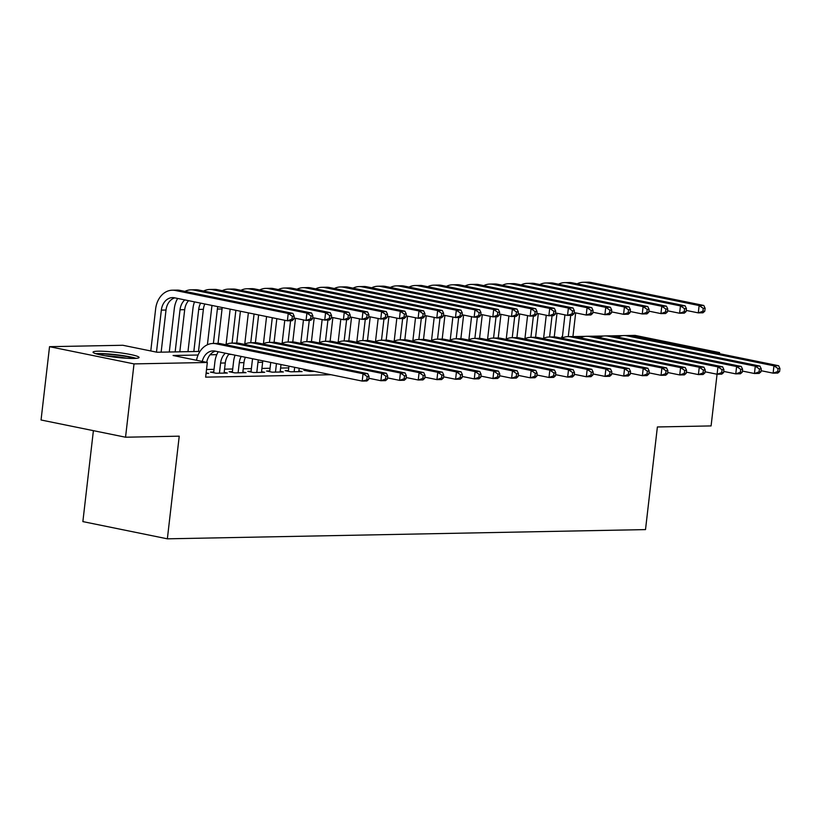 <?xml version="1.0" encoding="UTF-8"?>
<svg xmlns="http://www.w3.org/2000/svg" width="821" height="821" viewBox="0 0 821 821"><rect width="100%" height="100%" fill="white"/><g stroke="black" fill="none" stroke-linecap="round" stroke-linejoin="round"><path stroke-width="1.23" d="M133.874 358.449A23.162 2.494 -173.4 0 1 108.187 356.283A23.162 2.494 -173.4 0 1 93.05 352.158A23.162 2.494 -173.4 0 1 98.243 351.193A23.162 2.494 -173.4 0 1 123.93 353.358A23.162 2.494 -173.4 0 1 139.067 357.484A23.162 2.494 -173.4 0 1 133.874 358.449M93.399 430.666L82.87 521.602L167.361 538.822L645.511 529.596L657.385 426.961L711.089 425.925L717.061 374.232M167.361 538.822L179.235 436.177L125.541 437.213L41.05 419.993L49.537 346.678L122.842 345.272L157.098 352.25L199.985 351.419M561.605 338.18L561.769 336.805L562.406 336.795M573.54 336.579L585.383 336.353M592.218 336.22L604.061 335.994M610.896 335.861L622.739 335.635M629.574 335.502L635.074 335.389L719.565 352.609L714.67 352.702M307.116 370.22L303.842 370.281L309.548 371.451L314.494 371.359M288.438 370.579L285.164 370.651L290.87 371.81L302.077 371.595L298.895 370.948M269.76 370.948L266.486 371.01L272.192 372.17L283.399 371.954L280.218 371.308M251.082 371.308L247.809 371.369L253.515 372.529L264.721 372.313L261.54 371.667M232.405 371.667L229.131 371.728L234.837 372.888L246.043 372.672L242.862 372.026M213.727 372.026L210.453 372.087L216.159 373.247L227.366 373.032L224.184 372.385M198.087 355.021L173.077 355.503L207.333 362.482L205.64 377.147L331.048 374.725M288.746 367.9L280.587 368.065M270.068 368.26L261.909 368.424M251.39 368.619L243.232 368.783M232.712 368.988L224.554 369.142M214.035 369.347L206.523 369.491M206.061 373.442L208.688 373.391L206.133 372.867M125.541 437.213L134.018 363.898L49.537 346.678M719.442 353.677L719.565 352.609M207.333 362.482L134.018 363.898M231.194 354.385L228.751 354.426M216.765 354.662L210.073 354.785M562.395 336.938L561.769 336.805M202.264 361.445A14.85 11.545 88.9 0 1 213.06 350.906A14.85 11.545 88.9 0 1 215.04 351.09L362.215 381.077L363.056 373.74L215.882 343.763A22.27 17.313 -91.1 0 0 212.916 343.486A22.27 17.313 -91.1 0 0 196.517 360.275M206.738 362.359A14.85 11.545 88.9 0 1 215.41 351.172M368.701 379.415L366.884 380.985L362.215 381.077L368.701 379.415L369.04 376.49L367.172 376.521L366.833 379.456M367.172 376.521L363.056 373.74L367.726 373.658L220.551 343.671A22.27 17.313 -91.1 0 0 217.586 343.394L212.916 343.486M367.726 373.658L369.04 376.49M293.867 319.143L294.205 316.208L292.338 316.249L291.999 319.184L293.867 319.143L292.05 320.713L287.381 320.806L288.222 313.468L175.304 290.47A22.27 17.313 -91.1 0 0 172.328 290.193A22.27 17.313 -91.1 0 0 155.631 308.973L150.777 350.957M156.483 352.127L161.347 310.133A14.85 11.545 88.9 0 1 172.472 297.613A14.85 11.545 88.9 0 1 174.463 297.797L287.381 320.806L291.999 319.184M161.142 352.168L166.016 310.04A14.85 11.545 88.9 0 1 174.832 297.869M292.338 316.249L288.222 313.468L292.892 313.386L179.973 290.377A22.27 17.313 -91.1 0 0 176.997 290.1L172.328 290.193M292.892 313.386L294.205 316.208M97.576 354.2A20.043 2.165 -173.4 0 1 100.378 354.025A20.043 2.165 -173.4 0 1 134.192 358.438M136.112 358.346A23.019 2.484 6.6 0 0 98.089 353.564A23.019 2.484 6.6 0 0 95.729 353.677M126.537 358.254A18.555 2.001 6.6 0 0 105.078 355.77M224.102 373.093L225.272 362.974A14.85 11.545 88.9 0 1 229.151 353.964M219.433 373.186L220.603 363.067A14.85 11.545 88.9 0 1 225.354 353.194M218.232 351.747A22.27 17.313 -91.1 0 0 214.897 361.907L213.645 372.734M387.379 379.056L387.717 376.121L385.849 376.162L385.511 379.097L387.379 379.056L385.562 380.626L380.893 380.718L381.734 373.381L234.56 343.404A22.27 17.313 -91.1 0 0 231.594 343.127A22.27 17.313 -91.1 0 0 225.508 344.676M368.834 378.255L380.893 380.718L385.511 379.097M385.849 376.162L381.734 373.381L386.404 373.298L239.229 343.311A22.27 17.313 -91.1 0 0 236.263 343.034L231.594 343.127M386.404 373.298L387.717 376.121M242.78 372.734L243.95 362.615A14.85 11.545 88.9 0 1 245.417 357.279M238.111 372.826L239.28 362.708A14.85 11.545 88.9 0 1 241.23 356.427M235.093 355.175A22.27 17.313 -91.1 0 0 233.575 361.548L232.322 372.375M406.056 378.697L406.395 375.761L404.527 375.802L404.189 378.738L406.056 378.697L404.24 380.267L399.57 380.359L400.412 373.021L253.237 343.045A22.27 17.313 -91.1 0 0 250.272 342.768A22.27 17.313 -91.1 0 0 244.186 344.317M387.512 377.896L399.57 380.359L404.189 378.738M404.527 375.802L400.412 373.021L405.081 372.929L257.907 342.952A22.27 17.313 -91.1 0 0 254.941 342.675L250.272 342.768M405.081 372.929L406.395 375.761M261.458 372.375L262.628 362.256A14.85 11.545 88.9 0 1 262.853 360.83M256.788 372.467L257.958 362.348A14.85 11.545 88.9 0 1 258.399 359.926M252.642 358.756A22.27 17.313 -91.1 0 0 252.252 361.189L251 372.016M424.734 378.337L425.073 375.402L423.205 375.443L422.866 378.378L424.734 378.337L422.918 379.907L418.248 380L419.09 372.662L271.915 342.675A22.27 17.313 -91.1 0 0 268.949 342.408A22.27 17.313 -91.1 0 0 262.864 343.958M406.19 377.537L418.248 380L422.866 378.378M423.205 375.443L419.09 372.662L423.759 372.57L276.585 342.593A22.27 17.313 -91.1 0 0 273.619 342.316L268.949 342.408M423.759 372.57L425.073 375.402M280.135 372.016L280.998 364.534M275.466 372.108L276.451 363.6M270.735 362.441L269.678 371.656M443.412 377.978L443.751 375.043L441.883 375.084L441.544 378.009L443.412 377.978L441.595 379.548L436.926 379.63L437.767 372.303L290.593 342.316A22.27 17.313 -91.1 0 0 287.627 342.049A22.27 17.313 -91.1 0 0 281.541 343.599M424.868 377.178L436.926 379.63L441.544 378.009M441.883 375.084L437.767 372.303L442.437 372.211L295.262 342.234A22.27 17.313 -91.1 0 0 292.297 341.957L287.627 342.049M442.437 372.211L443.751 375.043M177.654 298.454A22.27 17.313 -91.1 0 0 174.309 308.614L169.29 352.014M175.15 351.901L180.025 309.774A14.85 11.545 88.9 0 1 184.776 299.901M179.82 351.809L184.694 309.681A14.85 11.545 88.9 0 1 188.573 300.671M312.544 318.784L312.883 315.849L311.015 315.89L310.677 318.825L312.544 318.784L310.728 320.354L306.059 320.447L306.9 313.109L193.982 290.111A22.27 17.313 -91.1 0 0 191.006 289.834A22.27 17.313 -91.1 0 0 184.93 291.383M294 317.984L306.059 320.447L310.677 318.825M311.015 315.89L306.9 313.109L311.57 313.017L198.651 290.018A22.27 17.313 -91.1 0 0 195.675 289.741L191.006 289.834M311.57 313.017L312.883 315.849M194.515 301.882A22.27 17.313 -91.1 0 0 192.986 308.255L187.968 351.655M193.828 351.542L198.703 309.414A14.85 11.545 88.9 0 1 200.642 303.134M198.497 351.45L203.372 309.322A14.85 11.545 88.9 0 1 204.84 303.986M331.222 318.425L331.561 315.49L329.693 315.531L329.354 318.466L331.222 318.425L329.406 319.995L324.736 320.087L325.578 312.75L212.66 289.741A22.27 17.313 -91.1 0 0 209.683 289.474A22.27 17.313 -91.1 0 0 203.608 291.024M312.678 317.624L324.736 320.087L329.354 318.466M329.693 315.531L325.578 312.75L330.247 312.657L217.329 289.659A22.27 17.313 -91.1 0 0 214.353 289.382L209.683 289.474M330.247 312.657L331.561 315.49M212.064 305.463A22.27 17.313 -91.1 0 0 211.664 307.896L207.405 344.758M213.398 343.476L217.38 309.055A14.85 11.545 88.9 0 1 217.822 306.633M218.058 343.394L222.05 308.963A14.85 11.545 88.9 0 1 222.265 307.536M349.9 318.066L350.239 315.131L348.371 315.172L348.032 318.096L349.9 318.066L348.083 319.636L343.414 319.718L344.256 312.391L231.337 289.382A22.27 17.313 -91.1 0 0 228.361 289.115A22.27 17.313 -91.1 0 0 222.286 290.665M331.356 317.265L343.414 319.718L348.032 318.096M348.371 315.172L344.256 312.391L348.925 312.298L236.007 289.3A22.27 17.313 -91.1 0 0 233.031 289.023L228.361 289.115M348.925 312.298L350.239 315.131M230.157 309.148L226.083 344.399M232.076 343.116L235.863 310.307M236.735 343.034L240.42 311.241M368.578 317.706L368.916 314.771L367.049 314.812L366.71 317.737L368.578 317.706L366.761 319.277L362.092 319.359L362.933 312.031L250.015 289.023A22.27 17.313 -91.1 0 0 247.039 288.756A22.27 17.313 -91.1 0 0 240.964 290.306M350.033 316.906L362.092 319.359L366.71 317.737M367.049 314.812L362.933 312.031L367.603 311.939L254.684 288.941A22.27 17.313 -91.1 0 0 251.708 288.664L247.039 288.756M367.603 311.939L368.916 314.771M298.813 371.656L299.203 368.239M294.144 371.749L294.657 367.315M288.951 366.145L288.356 371.297M462.09 377.619L462.428 374.684L460.56 374.725L460.222 377.65L462.09 377.619L460.273 379.189L455.604 379.271L456.445 371.944L309.271 341.957A22.27 17.313 -91.1 0 0 306.305 341.69A22.27 17.313 -91.1 0 0 300.219 343.24M443.545 376.818L455.604 379.271L460.222 377.65M460.56 374.725L456.445 371.944L461.115 371.851L313.94 341.875A22.27 17.313 -91.1 0 0 310.974 341.598L306.305 341.69M461.115 371.851L462.428 374.684M248.363 312.852L244.761 344.04M250.754 342.757L254.079 314.022M255.413 342.675L258.625 314.946M387.255 317.347L387.594 314.412L385.726 314.453L385.388 317.378L387.255 317.347L385.439 318.917L380.77 319L381.611 311.672L268.693 288.664A22.27 17.313 -91.1 0 0 265.717 288.397A22.27 17.313 -91.1 0 0 259.641 289.946M368.711 316.547L380.77 319L385.388 317.378M385.726 314.453L381.611 311.672L386.281 311.58L273.362 288.571A22.27 17.313 -91.1 0 0 270.386 288.304L265.717 288.397M386.281 311.58L387.594 314.412M307.157 369.861L307.033 370.938M480.767 377.26L481.106 374.325L479.238 374.366L478.9 377.291L480.767 377.26L478.951 378.83L474.281 378.912L475.123 371.585L327.948 341.598A22.27 17.313 -91.1 0 0 324.983 341.331A22.27 17.313 -91.1 0 0 318.897 342.88M462.223 376.459L474.281 378.912L478.9 377.291M479.238 374.366L475.123 371.585L479.792 371.492L332.618 341.505A22.27 17.313 -91.1 0 0 329.652 341.238L324.983 341.331M479.792 371.492L481.106 374.325M266.568 316.567L263.438 343.681M269.432 342.398L272.285 317.727M274.091 342.316L276.831 318.651M405.933 316.988L406.272 314.053L404.404 314.084L404.065 317.019L405.933 316.988L404.117 318.548L399.447 318.64L400.289 311.313L287.371 288.304A22.27 17.313 -91.1 0 0 284.394 288.038A22.27 17.313 -91.1 0 0 278.319 289.587M387.389 316.188L399.447 318.64L404.065 317.019M404.404 314.084L400.289 311.313L404.958 311.221L292.04 288.212A22.27 17.313 -91.1 0 0 289.064 287.945L284.394 288.038M404.958 311.221L406.272 314.053M499.445 376.901L499.784 373.966L497.916 373.996L497.577 376.931L499.445 376.901L497.629 378.46L492.959 378.553L493.801 371.225L346.626 341.238A22.27 17.313 -91.1 0 0 343.66 340.972A22.27 17.313 -91.1 0 0 337.575 342.521M480.901 376.1L492.959 378.553L497.577 376.931M497.916 373.996L493.801 371.225L498.47 371.133L351.296 341.146A22.27 17.313 -91.1 0 0 348.33 340.879L343.66 340.972M498.47 371.133L499.784 373.966M284.784 320.272L282.116 343.322M288.109 342.039L290.572 320.744M292.769 341.957L295.509 318.291M424.611 316.629L424.95 313.694L423.082 313.725L422.743 316.66L424.611 316.629L422.794 318.189L418.125 318.281L418.967 310.954L306.048 287.945A22.27 17.313 -91.1 0 0 303.072 287.678A22.27 17.313 -91.1 0 0 296.997 289.228M406.067 315.828L418.125 318.281L422.743 316.66M423.082 313.725L418.967 310.954L423.636 310.861L310.718 287.853A22.27 17.313 -91.1 0 0 307.742 287.586L303.072 287.678M423.636 310.861L424.95 313.694M518.123 376.541L518.462 373.606L516.594 373.637L516.255 376.572L518.123 376.541L516.296 378.101L511.627 378.194L512.478 370.866L365.304 340.879A22.27 17.313 -91.1 0 0 362.338 340.612A22.27 17.313 -91.1 0 0 356.252 342.162M499.579 375.741L511.627 378.194L516.255 376.572M516.594 373.637L512.478 370.866L517.148 370.774L369.973 340.787A22.27 17.313 -91.1 0 0 367.008 340.52L362.338 340.612M517.148 370.774L518.462 373.606M303.462 319.913L300.794 342.962M306.787 341.68L309.25 320.385M311.446 341.598L314.186 317.932M443.289 316.27L443.627 313.335L441.76 313.365L441.421 316.301L443.289 316.27L441.472 317.83L436.803 317.922L437.644 310.595L324.726 287.586A22.27 17.313 -91.1 0 0 321.75 287.309A22.27 17.313 -91.1 0 0 315.675 288.869M424.744 315.469L436.803 317.922L441.421 316.301M441.76 313.365L437.644 310.595L442.314 310.502L329.395 287.494A22.27 17.313 -91.1 0 0 326.419 287.227L321.75 287.309M442.314 310.502L443.627 313.335M536.801 376.182L537.139 373.247L535.271 373.278L534.933 376.213L536.801 376.182L534.974 377.742L530.304 377.834L531.156 370.507L383.982 340.52A22.27 17.313 -91.1 0 0 381.016 340.243A22.27 17.313 -91.1 0 0 374.93 341.803M518.256 375.382L530.304 377.834L534.933 376.213M535.271 373.278L531.156 370.507L535.826 370.415L388.651 340.428A22.27 17.313 -91.1 0 0 385.685 340.161L381.016 340.243M535.826 370.415L537.139 373.247M322.14 319.554L319.472 342.603M325.465 341.32L327.928 320.026M330.124 341.238L332.864 317.573M461.966 315.9L462.305 312.975L460.437 313.006L460.099 315.941L461.966 315.9L460.15 317.47L455.481 317.563L456.322 310.235L343.404 287.227A22.27 17.313 -91.1 0 0 340.428 286.95A22.27 17.313 -91.1 0 0 334.352 288.51M443.422 315.11L455.481 317.563L460.099 315.941M460.437 313.006L456.322 310.235L460.992 310.143L348.073 287.134A22.27 17.313 -91.1 0 0 345.097 286.868L340.428 286.95M460.992 310.143L462.305 312.975M555.478 375.813L555.817 372.888L553.949 372.919L553.611 375.854L555.478 375.813L553.652 377.383L548.982 377.475L549.834 370.148L402.659 340.161A22.27 17.313 -91.1 0 0 399.694 339.884A22.27 17.313 -91.1 0 0 393.608 341.444M536.934 375.023L548.982 377.475L553.611 375.854M553.949 372.919L549.834 370.148L554.503 370.055L407.329 340.068A22.27 17.313 -91.1 0 0 404.363 339.802L399.694 339.884M554.503 370.055L555.817 372.888M340.818 319.195L338.149 342.244M344.143 340.961L346.606 319.667M348.802 340.879L351.542 317.214M480.644 315.541L480.983 312.616L479.115 312.647L478.776 315.582L480.644 315.541L478.828 317.111L474.158 317.204L475 309.876L362.082 286.868A22.27 17.313 -91.1 0 0 359.105 286.591A22.27 17.313 -91.1 0 0 353.03 288.14M462.1 314.751L474.158 317.204L478.776 315.582M479.115 312.647L475 309.876L479.669 309.784L366.751 286.775A22.27 17.313 -91.1 0 0 363.775 286.498L359.105 286.591M479.669 309.784L480.983 312.616M574.156 375.454L574.495 372.529L572.627 372.56L572.288 375.495L574.156 375.454L572.329 377.024L567.66 377.116L568.512 369.778L421.337 339.802A22.27 17.313 -91.1 0 0 418.371 339.525A22.27 17.313 -91.1 0 0 412.286 341.074M555.612 374.663L567.66 377.116L572.288 375.495M572.627 372.56L568.512 369.778L573.181 369.696L426.007 339.709A22.27 17.313 -91.1 0 0 423.041 339.432L418.371 339.525M573.181 369.696L574.495 372.529M359.495 318.835L356.827 341.885M362.82 340.602L365.283 319.297M367.48 340.52L370.22 316.855M499.322 315.182L499.661 312.257L497.793 312.288L497.454 315.223L499.322 315.182L497.505 316.752L492.836 316.844L493.678 309.507L380.759 286.508A22.27 17.313 -91.1 0 0 377.783 286.231A22.27 17.313 -91.1 0 0 371.708 287.781M480.778 314.392L492.836 316.844L497.454 315.223M497.793 312.288L493.678 309.507L498.347 309.425L385.429 286.416A22.27 17.313 -91.1 0 0 382.453 286.139L377.783 286.231M498.347 309.425L499.661 312.257M592.834 375.094L593.173 372.17L591.305 372.2L590.966 375.135L592.834 375.094L591.007 376.665L586.338 376.757L587.189 369.419L440.015 339.442A22.27 17.313 -91.1 0 0 437.049 339.165A22.27 17.313 -91.1 0 0 430.963 340.715M574.29 374.304L586.338 376.757L590.966 375.135M591.305 372.2L587.189 369.419L591.859 369.337L444.684 339.35A22.27 17.313 -91.1 0 0 441.719 339.073L437.049 339.165M591.859 369.337L593.173 372.17M378.173 318.476L375.505 341.526M381.498 340.243L383.961 318.938M386.157 340.161L388.897 316.495M518 314.823L518.338 311.888L516.471 311.929L516.132 314.864L518 314.823L516.183 316.393L511.514 316.485L512.355 309.148L399.437 286.149A22.27 17.313 -91.1 0 0 396.461 285.872A22.27 17.313 -91.1 0 0 390.386 287.422M499.455 314.022L511.514 316.485L516.132 314.864M516.471 311.929L512.355 309.148L517.025 309.065L404.106 286.057A22.27 17.313 -91.1 0 0 401.13 285.78L396.461 285.872M517.025 309.065L518.338 311.888M396.851 318.117L394.183 341.167M400.176 339.873L402.639 318.579M404.835 339.802L407.575 316.136M536.677 314.464L537.016 311.528L535.148 311.57L534.81 314.505L536.677 314.464L534.861 316.034L530.192 316.126L531.033 308.788L418.115 285.79A22.27 17.313 -91.1 0 0 415.139 285.513A22.27 17.313 -91.1 0 0 409.063 287.063M518.133 313.663L530.192 316.126L534.81 314.505M535.148 311.57L531.033 308.788L535.703 308.696L422.784 285.698A22.27 17.313 -91.1 0 0 419.808 285.421L415.139 285.513M535.703 308.696L537.016 311.528M415.518 317.758L412.86 340.797M418.854 339.514L421.317 318.22M423.513 339.432L426.253 315.777M555.355 314.104L555.694 311.169L553.826 311.21L553.487 314.145L555.355 314.104L553.539 315.675L548.869 315.767L549.711 308.429L436.793 285.421A22.27 17.313 -91.1 0 0 433.816 285.154A22.27 17.313 -91.1 0 0 427.741 286.703M536.811 313.304L548.869 315.767L553.487 314.145M553.826 311.21L549.711 308.429L554.38 308.337L441.462 285.339A22.27 17.313 -91.1 0 0 438.486 285.061L433.816 285.154M554.38 308.337L555.694 311.169M611.512 374.735L611.85 371.8L609.982 371.841L609.644 374.776L611.512 374.735L609.685 376.305L605.015 376.398L605.867 369.06L458.693 339.083A22.27 17.313 -91.1 0 0 455.727 338.806A22.27 17.313 -91.1 0 0 449.641 340.356M592.967 373.935L605.015 376.398L609.644 374.776M609.982 371.841L605.867 369.06L610.537 368.978L463.362 338.991A22.27 17.313 -91.1 0 0 460.396 338.714L455.727 338.806M610.537 368.978L611.85 371.8M630.189 374.376L630.528 371.441L628.66 371.482L628.322 374.417L630.189 374.376L628.363 375.946L623.693 376.039L624.545 368.701L477.37 338.724A22.27 17.313 -91.1 0 0 474.405 338.447A22.27 17.313 -91.1 0 0 468.319 339.997M611.645 373.576L623.693 376.039L628.322 374.417M628.66 371.482L624.545 368.701L629.214 368.608L482.04 338.632A22.27 17.313 -91.1 0 0 479.074 338.355L474.405 338.447M629.214 368.608L630.528 371.441M648.867 374.017L649.206 371.082L647.338 371.123L646.999 374.058L648.867 374.017L647.04 375.587L642.371 375.679L643.223 368.342L496.048 338.355A22.27 17.313 -91.1 0 0 493.082 338.088A22.27 17.313 -91.1 0 0 486.997 339.637M630.323 373.216L642.371 375.679L646.999 374.058M647.338 371.123L643.223 368.342L647.892 368.249L500.718 338.273A22.27 17.313 -91.1 0 0 497.752 337.995L493.082 338.088M647.892 368.249L649.206 371.082M434.196 317.399L431.538 340.438M437.521 339.155L439.994 317.86M442.191 339.073L444.931 315.418M574.033 313.745L574.372 310.81L572.504 310.851L572.165 313.776L574.033 313.745L572.216 315.315L567.547 315.397L568.389 308.07L455.47 285.061A22.27 17.313 -91.1 0 0 452.494 284.795A22.27 17.313 -91.1 0 0 446.419 286.344M555.489 312.945L567.547 315.397L572.165 313.776M572.504 310.851L568.389 308.07L573.058 307.978L460.14 284.979A22.27 17.313 -91.1 0 0 457.164 284.702L452.494 284.795M573.058 307.978L574.372 310.81M667.545 373.658L667.884 370.723L666.016 370.764L665.677 373.688L667.545 373.658L665.718 375.228L661.049 375.31L661.9 367.982L514.726 337.995A22.27 17.313 -91.1 0 0 511.76 337.729A22.27 17.313 -91.1 0 0 505.674 339.278M649 372.857L661.049 375.31L665.677 373.688M666.016 370.764L661.9 367.982L666.57 367.89L519.395 337.913A22.27 17.313 -91.1 0 0 516.43 337.636L511.76 337.729M666.57 367.89L667.884 370.723M452.874 317.029L450.216 340.079M456.199 338.796L458.672 317.501M460.868 338.714L463.608 315.059M592.711 313.386L593.049 310.451L591.182 310.492L590.843 313.417L592.711 313.386L590.894 314.956L586.225 315.038L587.066 307.711L474.148 284.702A22.27 17.313 -91.1 0 0 471.172 284.435A22.27 17.313 -91.1 0 0 465.097 285.985M574.166 312.585L586.225 315.038L590.843 313.417M591.182 310.492L587.066 307.711L591.736 307.618L478.817 284.62A22.27 17.313 -91.1 0 0 475.841 284.343L471.172 284.435M591.736 307.618L593.049 310.451M686.223 373.298L686.561 370.363L684.693 370.404L684.355 373.329L686.223 373.298L684.396 374.869L679.726 374.951L680.578 367.623L533.404 337.636A22.27 17.313 -91.1 0 0 530.438 337.369A22.27 17.313 -91.1 0 0 524.352 338.919M667.678 372.498L679.726 374.951L684.355 373.329M684.693 370.404L680.578 367.623L685.248 367.531L538.073 337.554A22.27 17.313 -91.1 0 0 535.107 337.277L530.438 337.369M685.248 367.531L686.561 370.363M471.552 316.67L468.894 339.72M474.877 338.437L477.35 317.142M479.546 338.355L482.286 314.7M611.388 313.027L611.727 310.092L609.859 310.133L609.521 313.058L611.388 313.027L609.572 314.597L604.903 314.679L605.744 307.352L492.826 284.343A22.27 17.313 -91.1 0 0 489.85 284.076A22.27 17.313 -91.1 0 0 483.774 285.626M592.844 312.226L604.903 314.679L609.521 313.058M609.859 310.133L605.744 307.352L610.413 307.259L497.495 284.251A22.27 17.313 -91.1 0 0 494.519 283.984L489.85 284.076M610.413 307.259L611.727 310.092M704.9 372.939L705.239 370.004L703.371 370.045L703.033 372.97L704.9 372.939L703.074 374.509L698.404 374.592L699.256 367.264L552.081 337.277A22.27 17.313 -91.1 0 0 549.116 337.01A22.27 17.313 -91.1 0 0 543.03 338.56M686.356 372.139L698.404 374.592L703.033 372.97M703.371 370.045L699.256 367.264L703.925 367.172L556.751 337.185A22.27 17.313 -91.1 0 0 553.785 336.918L549.116 337.01M703.925 367.172L705.239 370.004M490.229 316.311L487.571 339.36M493.554 338.078L496.028 316.783M498.224 337.995L500.964 314.33M630.066 312.668L630.405 309.733L628.537 309.763L628.198 312.698L630.066 312.668L628.25 314.227L623.58 314.32L624.422 306.992L511.504 283.984A22.27 17.313 -91.1 0 0 508.527 283.717A22.27 17.313 -91.1 0 0 502.452 285.267M611.522 311.867L623.58 314.32L628.198 312.698M628.537 309.763L624.422 306.992L629.091 306.9L516.173 283.892A22.27 17.313 -91.1 0 0 513.197 283.625L508.527 283.717M629.091 306.9L630.405 309.733M723.578 372.58L723.917 369.645L722.049 369.676L721.71 372.611L723.578 372.58L721.751 374.14L717.082 374.232L717.934 366.905L570.759 336.918A22.27 17.313 -91.1 0 0 567.793 336.651A22.27 17.313 -91.1 0 0 561.708 338.201M705.034 371.78L717.082 374.232L721.71 372.611M722.049 369.676L717.934 366.905L722.603 366.813L575.429 336.826A22.27 17.313 -91.1 0 0 572.463 336.559L567.793 336.651M722.603 366.813L723.917 369.645M508.907 315.952L506.249 339.001M512.232 337.718L514.705 316.424M516.902 337.636L519.642 313.971M648.744 312.308L649.083 309.373L647.215 309.404L646.876 312.339L648.744 312.308L646.927 313.868L642.258 313.961L643.1 306.633L530.181 283.625A22.27 17.313 -91.1 0 0 527.205 283.358A22.27 17.313 -91.1 0 0 521.13 284.908M630.2 311.508L642.258 313.961L646.876 312.339M647.215 309.404L643.1 306.633L647.769 306.541L534.851 283.532A22.27 17.313 -91.1 0 0 531.875 283.266L527.205 283.358M647.769 306.541L649.083 309.373M742.256 372.221L742.595 369.286L740.727 369.317L740.388 372.252L742.256 372.221L740.429 373.781L735.76 373.873L736.611 366.546L589.437 336.559A22.27 17.313 -91.1 0 0 586.471 336.292A22.27 17.313 -91.1 0 0 580.385 337.841M723.712 371.42L735.76 373.873L740.388 372.252M740.727 369.317L736.611 366.546L741.281 366.453L594.106 336.466A22.27 17.313 -91.1 0 0 591.141 336.2L586.471 336.292M741.281 366.453L742.595 369.286M527.585 315.592L524.927 338.642M530.91 337.359L533.383 316.064M535.579 337.277L538.319 313.612M667.422 311.949L667.76 309.014L665.893 309.045L665.554 311.98L667.422 311.949L665.605 313.509L660.936 313.601L661.777 306.274L548.859 283.266A22.27 17.313 -91.1 0 0 545.883 282.988A22.27 17.313 -91.1 0 0 539.808 284.548M648.877 311.149L660.936 313.601L665.554 311.98M665.893 309.045L661.777 306.274L666.447 306.182L553.528 283.173A22.27 17.313 -91.1 0 0 550.552 282.906L545.883 282.988M666.447 306.182L667.76 309.014M760.934 371.862L761.272 368.927L759.404 368.957L759.066 371.892L760.934 371.862L759.107 373.422L754.437 373.514L755.289 366.187L608.115 336.2A22.27 17.313 -91.1 0 0 605.149 335.922A22.27 17.313 -91.1 0 0 599.063 337.482M742.389 371.061L754.437 373.514L759.066 371.892M759.404 368.957L755.289 366.187L759.959 366.094L612.784 336.107A22.27 17.313 -91.1 0 0 609.818 335.84L605.149 335.922M759.959 366.094L761.272 368.927M546.263 315.233L543.605 338.283M549.588 337L552.061 315.705M554.257 336.918L556.997 313.253M686.099 311.58L686.438 308.655L684.57 308.686L684.232 311.621L686.099 311.58L684.283 313.15L679.614 313.242L680.455 305.915L567.537 282.906A22.27 17.313 -91.1 0 0 564.561 282.629A22.27 17.313 -91.1 0 0 558.485 284.189M667.555 310.79L679.614 313.242L684.232 311.621M684.57 308.686L680.455 305.915L685.125 305.823L572.206 282.814A22.27 17.313 -91.1 0 0 569.23 282.547L564.561 282.629M685.125 305.823L686.438 308.655M779.611 371.492L779.95 368.567L778.082 368.598L777.744 371.533L779.611 371.492L777.785 373.062L773.115 373.155L773.967 365.827L626.792 335.84A22.27 17.313 -91.1 0 0 623.816 335.563A22.27 17.313 -91.1 0 0 617.741 337.123M761.067 370.702L773.115 373.155L777.744 371.533M778.082 368.598L773.967 365.827L778.636 365.735L631.462 335.748A22.27 17.313 -91.1 0 0 628.486 335.481L623.816 335.563M778.636 365.735L779.95 368.567M564.94 314.874L562.282 337.924M568.265 336.641L570.739 315.346M572.935 336.559L575.675 312.893M704.777 311.221L705.116 308.296L703.248 308.327L702.909 311.262L704.777 311.221L702.95 312.791L698.291 312.883L699.133 305.556L586.215 282.547A22.27 17.313 -91.1 0 0 583.238 282.27A22.27 17.313 -91.1 0 0 577.163 283.82M686.233 310.43L698.291 312.883L702.909 311.262M703.248 308.327L699.133 305.556L703.802 305.463L590.884 282.455A22.27 17.313 -91.1 0 0 587.908 282.178L583.238 282.27M703.802 305.463L705.116 308.296M215.882 343.763L220.551 343.671M161.347 310.133L166.016 310.04M175.304 290.47L179.973 290.377M220.603 363.067L225.272 362.974M234.56 343.404L239.229 343.311M239.28 362.708L243.95 362.615M253.237 343.045L257.907 342.952M257.958 362.348L262.628 362.256M271.915 342.675L276.585 342.593M290.593 342.316L295.262 342.234M180.025 309.774L184.694 309.681M193.982 290.111L198.651 290.018M198.703 309.414L203.372 309.322M212.66 289.741L217.329 289.659M217.38 309.055L222.05 308.963M231.337 289.382L236.007 289.3M250.015 289.023L254.684 288.941M309.271 341.957L313.94 341.875M268.693 288.664L273.362 288.571M327.948 341.598L332.618 341.505M287.371 288.304L292.04 288.212M346.626 341.238L351.296 341.146M306.048 287.945L310.718 287.853M365.304 340.879L369.973 340.787M324.726 287.586L329.395 287.494M383.982 340.52L388.651 340.428M343.404 287.227L348.073 287.134M402.659 340.161L407.329 340.068M362.082 286.868L366.751 286.775M421.337 339.802L426.007 339.709M380.759 286.508L385.429 286.416M440.015 339.442L444.684 339.35M399.437 286.149L404.106 286.057M418.115 285.79L422.784 285.698M436.793 285.421L441.462 285.339M458.693 339.083L463.362 338.991M477.37 338.724L482.04 338.632M496.048 338.355L500.718 338.273M455.47 285.061L460.14 284.979M514.726 337.995L519.395 337.913M474.148 284.702L478.817 284.62M533.404 337.636L538.073 337.554M492.826 284.343L497.495 284.251M552.081 337.277L556.751 337.185M511.504 283.984L516.173 283.892M570.759 336.918L575.429 336.826M530.181 283.625L534.851 283.532M589.437 336.559L594.106 336.466M548.859 283.266L553.528 283.173M608.115 336.2L612.784 336.107M567.537 282.906L572.206 282.814M626.792 335.84L631.462 335.748M586.215 282.547L590.884 282.455"/></g></svg>
